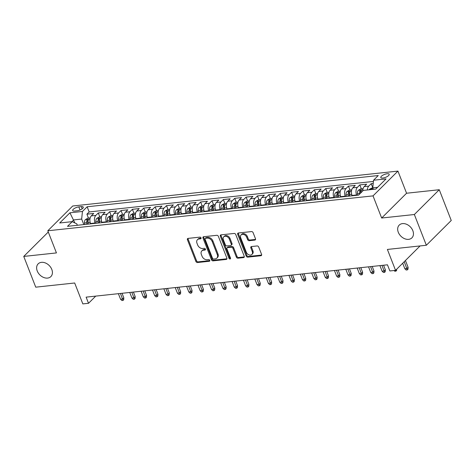 <?xml version="1.0" encoding="UTF-8"?>
<svg xmlns="http://www.w3.org/2000/svg" width="475" height="475" viewBox="0 0 475 475"><rect width="100%" height="100%" fill="white"/><g stroke="black" fill="none" stroke-linecap="round" stroke-linejoin="round"><path stroke-width="0.71" d="M201.038 237.88A0.968 0.713 -134.9 0 0 199.928 237.12L188.064 238.391A1.377 1.015 -134.9 0 0 187.566 238.622A1.377 1.015 -134.9 0 0 187.423 239.715L195.89 261.446A1.377 1.015 -134.9 0 0 197.481 262.533L209.338 261.262A0.968 0.713 -134.9 0 0 208.679 259.57L207.148 259.736A4.418 3.254 -134.9 0 1 202.065 256.257L201.358 254.446A4.418 3.254 -134.9 0 1 201.816 250.931A4.418 3.254 -134.9 0 1 203.425 250.2L204.963 250.034A0.968 0.713 -134.9 0 0 204.303 248.342L202.766 248.508A4.418 3.254 -134.9 0 1 197.689 245.029L196.982 243.218A4.418 3.254 -134.9 0 1 197.44 239.703A4.418 3.254 -134.9 0 1 199.049 238.973L200.587 238.806A0.968 0.713 -134.9 0 0 201.038 237.88M398.287 232.257A8.995 6.632 -134.9 0 0 404.623 238.699A8.995 6.632 -134.9 0 0 411.908 237.85A8.995 6.632 -134.9 0 0 412.84 230.696A8.995 6.632 -134.9 0 0 406.505 224.253A8.995 6.632 -134.9 0 0 399.22 225.097A8.995 6.632 -134.9 0 0 398.287 232.257M37.246 270.993A8.995 6.632 -134.9 0 0 43.587 277.436A8.995 6.632 -134.9 0 0 50.873 276.587A8.995 6.632 -134.9 0 0 51.805 269.432A8.995 6.632 -134.9 0 0 45.469 262.99A8.995 6.632 -134.9 0 0 38.178 263.833A8.995 6.632 -134.9 0 0 37.246 270.993M387.161 173.749A4.501 1.55 -21.3 0 0 382.672 175.311A4.501 1.55 -21.3 0 0 380.813 177.531A4.501 1.55 -21.3 0 0 382.85 178.036A4.501 1.55 -21.3 0 0 387.339 176.48A4.501 1.55 -21.3 0 0 389.197 174.26A4.501 1.55 -21.3 0 0 387.161 173.749M254.838 240.095A1.377 1.015 -134.9 0 0 255.342 239.863A1.377 1.015 -134.9 0 0 255.485 238.765L253.11 232.667A1.377 1.015 -134.9 0 0 251.518 231.58L238.349 232.993A1.377 1.015 -134.9 0 0 237.844 233.225A1.377 1.015 -134.9 0 0 237.702 234.323L246.175 256.049A1.377 1.015 -134.9 0 0 247.76 257.141L260.935 255.728A1.377 1.015 -134.9 0 0 261.434 255.497A1.377 1.015 -134.9 0 0 261.577 254.398L258.709 247.036A1.377 1.015 -134.9 0 0 257.123 245.949L251.483 246.555A1.377 1.015 -134.9 0 0 250.984 246.78A1.377 1.015 -134.9 0 0 250.842 247.879L252.261 251.53A3.693 2.719 -134.9 0 1 251.881 254.469A3.693 2.719 -134.9 0 1 248.894 254.814A3.693 2.719 -134.9 0 1 246.293 252.172L240.712 237.868A3.693 2.719 -134.9 0 1 241.098 234.929A3.693 2.719 -134.9 0 1 244.085 234.585A3.693 2.719 -134.9 0 1 246.685 237.227L247.618 239.608A1.377 1.015 -134.9 0 0 249.203 240.7L254.838 240.095L255.514 239.424A1.377 1.015 -134.9 0 0 255.568 239.418M48.29 232.008L23.75 256.423L35.738 287.173L74.682 282.993L82.834 303.899L88.522 303.288L86.123 297.142L387.463 264.807L389.862 270.958L395.544 270.346L420.084 245.931M414.354 214.516L439.262 189.727L406.57 193.236L381.662 218.025L414.354 214.516L426.342 245.26L387.392 249.44L395.544 270.346M381.662 218.025L373.029 195.884L47.809 230.779L72.722 205.996L397.937 171.101L373.029 195.884M23.75 256.423L56.442 252.92L47.809 230.779M218.393 236.396A1.377 1.015 -134.9 0 0 216.808 235.309L203.638 236.722A1.377 1.015 -134.9 0 0 203.134 236.948A1.377 1.015 -134.9 0 0 202.991 238.046L211.464 259.777A1.377 1.015 -134.9 0 0 213.049 260.864L226.219 259.451A1.377 1.015 -134.9 0 0 226.723 259.219A1.377 1.015 -134.9 0 0 226.866 258.121L218.393 236.396M220.994 234.858L234.163 233.445A1.377 1.015 -134.9 0 1 235.748 234.531L244.221 256.262A1.377 1.015 -134.9 0 1 244.079 257.361A1.377 1.015 -134.9 0 1 243.58 257.587L237.939 258.192A1.377 1.015 -134.9 0 1 236.354 257.106L232.916 248.294A1.377 1.015 -134.9 0 0 231.331 247.208L227.59 247.606A1.377 1.015 -134.9 0 0 227.092 247.837A1.377 1.015 -134.9 0 0 226.949 248.936L230.523 258.109A0.968 0.713 -134.9 0 1 228.962 258.275L220.347 236.182A1.377 1.015 -134.9 0 1 220.489 235.089A1.377 1.015 -134.9 0 1 220.994 234.858M439.262 189.727L451.25 220.477L426.342 245.26M373.213 183.469L371.195 183.683L372.721 187.607M367.353 189.982A5.623 3.272 -96.1 0 1 368.737 186.129L364.188 186.616L366.647 184.169L359.818 184.906L361.35 188.824M356.725 195.302L356.588 194.946A5.623 3.272 -96.1 0 1 357.366 187.352L352.818 187.839L355.27 185.393L348.448 186.123L349.98 190.047M345.355 196.525L345.218 196.169A5.623 3.272 -96.1 0 1 345.99 188.569L341.442 189.056L343.9 186.61L337.078 187.346L338.61 191.265M333.984 197.743L333.848 197.386A5.623 3.272 -96.1 0 1 334.62 189.792L330.072 190.279L332.53 187.833L325.707 188.563L327.239 192.488M322.614 198.966L322.478 198.609A5.623 3.272 -96.1 0 1 323.249 191.009L318.701 191.496L321.159 189.05L314.337 189.786L315.863 193.705M311.244 200.183L311.101 199.827A5.623 3.272 -96.1 0 1 311.879 192.232L307.331 192.719L309.789 190.273L302.967 191.003L304.493 194.928M299.873 201.406L299.731 201.05A5.623 3.272 -96.1 0 1 300.509 193.45L295.961 193.937L298.419 191.49L291.591 192.227L293.123 196.145M288.497 202.623L288.361 202.267A5.623 3.272 -96.1 0 1 289.138 194.667L284.59 195.16L287.043 192.713L280.22 193.444L281.752 197.368M277.127 203.846L276.99 203.49A5.623 3.272 -96.1 0 1 277.762 195.89L273.214 196.377L275.672 193.931L268.85 194.667L270.382 198.586M265.757 205.063L265.62 204.707A5.623 3.272 -96.1 0 1 266.392 197.107L261.844 197.6L264.302 195.154L257.48 195.884L259.012 199.809M254.386 206.287L254.25 205.93A5.623 3.272 -96.1 0 1 255.022 198.33L250.473 198.817L252.932 196.371L246.109 197.107L247.635 201.026M243.016 207.504L242.873 207.148A5.623 3.272 -96.1 0 1 243.651 199.547L239.103 200.04L241.561 197.594L234.739 198.324L236.265 202.249M231.646 208.727L231.503 208.371A5.623 3.272 -96.1 0 1 232.281 200.771L227.733 201.257L230.191 198.811L223.363 199.547L224.895 203.466M220.275 209.944L220.133 209.588A5.623 3.272 -96.1 0 1 220.911 201.988L216.362 202.481L218.815 200.034L211.993 200.765L213.524 204.689M208.899 211.167L208.763 210.811A5.623 3.272 -96.1 0 1 209.534 203.211L204.986 203.698L207.444 201.252L200.622 201.988L202.154 205.907M197.529 212.384L197.392 212.028A5.623 3.272 -96.1 0 1 198.164 204.428L193.616 204.921L196.074 202.475L189.252 203.205L190.784 207.13M186.158 213.607L186.022 213.251A5.623 3.272 -96.1 0 1 186.794 205.651L182.246 206.138L184.704 203.692L177.882 204.422L179.408 208.347M174.788 214.825L174.646 214.468A5.623 3.272 -96.1 0 1 175.423 206.868L170.875 207.355L173.333 204.915L166.511 205.645L168.037 209.57M163.418 216.048L163.275 215.692A5.623 3.272 -96.1 0 1 164.053 208.092L159.505 208.578L161.963 206.132L155.141 206.862L156.667 210.787M152.047 217.265L151.905 216.909A5.623 3.272 -96.1 0 1 152.683 209.309L148.135 209.796L150.587 207.355L143.765 208.086L145.297 212.01M140.671 218.488L140.535 218.132A5.623 3.272 -96.1 0 1 141.312 210.532L136.758 211.019L139.217 208.572L132.394 209.303L133.926 213.227M129.301 219.705L129.164 219.349A5.623 3.272 -96.1 0 1 129.936 211.749L125.388 212.236L127.846 209.796L121.024 210.526L122.556 214.451M117.931 220.922L117.794 220.572A5.623 3.272 -96.1 0 1 118.566 212.972L114.018 213.459L116.476 211.013L109.654 211.743L111.18 215.668M106.56 222.146L106.424 221.789A5.623 3.272 -96.1 0 1 107.196 214.189L102.647 214.676L105.106 212.236L98.283 212.966L95.825 215.412A5.623 3.272 83.9 0 0 95.048 223.007L95.19 223.363M99.809 216.885L98.283 212.966M352.818 187.839A5.623 3.272 83.9 0 0 352.04 195.439L352.177 195.795M341.442 189.056A5.623 3.272 83.9 0 0 340.67 196.656L340.807 197.012M330.072 190.279A5.623 3.272 83.9 0 0 329.3 197.879L329.436 198.235M318.701 191.496A5.623 3.272 83.9 0 0 317.929 199.096L318.066 199.453M307.331 192.719A5.623 3.272 83.9 0 0 306.553 200.319L306.696 200.67M295.961 193.937A5.623 3.272 83.9 0 0 295.183 201.537L295.325 201.893M284.59 195.16A5.623 3.272 83.9 0 0 283.812 202.754L283.949 203.11M273.214 196.377A5.623 3.272 83.9 0 0 272.442 203.977L272.579 204.333M261.844 197.6A5.623 3.272 83.9 0 0 261.072 205.194L261.208 205.55M250.473 198.817A5.623 3.272 83.9 0 0 249.702 206.417L249.838 206.773M239.103 200.04A5.623 3.272 83.9 0 0 238.325 207.634L238.468 207.991M227.733 201.257A5.623 3.272 83.9 0 0 226.955 208.857L227.098 209.214M216.362 202.481A5.623 3.272 83.9 0 0 215.585 210.075L215.721 210.431M204.986 203.698A5.623 3.272 83.9 0 0 204.214 211.298L204.351 211.654M193.616 204.921A5.623 3.272 83.9 0 0 192.844 212.515L192.981 212.871M182.246 206.138A5.623 3.272 83.9 0 0 181.474 213.738L181.61 214.094M170.875 207.355A5.623 3.272 83.9 0 0 170.098 214.955L170.24 215.312M159.505 208.578A5.623 3.272 83.9 0 0 158.727 216.178L158.87 216.535M148.135 209.796A5.623 3.272 83.9 0 0 147.357 217.396L147.493 217.752M136.758 211.019A5.623 3.272 83.9 0 0 135.987 218.619L136.123 218.975M125.388 212.236A5.623 3.272 83.9 0 0 124.616 219.836L124.753 220.192M114.018 213.459A5.623 3.272 83.9 0 0 113.246 221.059L113.383 221.415M102.647 214.676A5.623 3.272 83.9 0 0 101.87 222.276L102.012 222.632M74.64 211.048L77.146 210.775A4.358 1.496 -21.3 0 0 81.492 209.267A4.358 1.496 -21.3 0 0 83.291 207.118A4.358 1.496 -21.3 0 0 81.32 206.625L78.814 206.892A4.358 1.496 -21.3 0 0 74.468 208.406A4.358 1.496 -21.3 0 0 72.669 210.556A4.358 1.496 -21.3 0 0 74.64 211.048M377.589 187.316L372.768 187.833L373.546 180.233L378.254 175.542L87.151 206.773L82.442 211.464L81.664 219.064L83.82 224.586M373.546 180.233L386.05 178.891L375.82 189.074L363.31 190.416L358.601 195.106L67.492 226.338L72.206 221.647L59.696 222.989L69.932 212.806L82.442 211.464M373.421 181.444L89.163 211.939L86.913 214.183L93.735 213.453L91.277 215.899A5.623 3.272 83.9 0 0 90.499 223.499L90.642 223.856M107.196 214.189L109.654 211.743M118.566 212.972L121.024 210.526M129.936 211.749L132.394 209.303M141.312 210.532L143.765 208.086M152.683 209.309L155.141 206.862M164.053 208.092L166.511 205.645M175.423 206.868L177.882 204.422M186.794 205.651L189.252 203.205M198.164 204.428L200.622 201.988M209.534 203.211L211.993 200.765M220.911 201.988L223.363 199.547M232.281 200.771L234.739 198.324M243.651 199.547L246.109 197.107M255.022 198.33L257.48 195.884M266.392 197.107L268.85 194.667M277.762 195.89L280.22 193.444M289.138 194.667L291.591 192.227M300.509 193.45L302.967 191.003M311.879 192.232L314.337 189.786M323.249 191.009L325.707 188.563M334.62 189.792L337.078 187.346M345.99 188.569L348.448 186.123M357.366 187.352L359.818 184.906M368.737 186.129L371.195 183.683M372.768 187.833L373.356 189.335M81.664 219.064L73.702 219.919L71.939 221.677M74.884 222.947L69.932 212.806M77.36 225.281L76.819 223.885L72.206 221.647M406.57 193.236L397.937 171.101M88.522 303.288L95.736 296.109M88.439 218.108L86.913 214.183M89.163 211.939L87.151 206.773M364.188 186.616A5.623 3.272 83.9 0 0 362.799 190.926M201.103 238.153L199.726 238.302A4.418 3.254 -134.9 0 0 198.117 239.038L197.44 239.703M201.816 250.931L202.493 250.26A4.418 3.254 -134.9 0 1 204.102 249.529L205.479 249.381M188.011 238.397A1.377 1.015 -134.9 0 0 188.094 239.05L196.567 260.775A1.377 1.015 -134.9 0 0 198.152 261.862L209.855 260.609M203.585 236.728A1.377 1.015 -134.9 0 0 203.662 237.375L212.135 259.107A1.377 1.015 -134.9 0 0 213.72 260.193L226.896 258.78A1.377 1.015 -134.9 0 0 226.949 258.774M205.521 238.278A0.968 0.713 -134.9 0 0 205.069 239.204L212.509 258.281A0.968 0.713 -134.9 0 0 213.619 259.041L215.234 258.869A4.418 3.254 -134.9 0 0 216.843 258.133A4.418 3.254 -134.9 0 0 217.301 254.624L212.218 241.585A4.418 3.254 -134.9 0 0 207.142 238.106L205.521 238.278L206.197 237.607A0.968 0.713 -134.9 0 0 205.847 237.767L205.17 238.438M216.843 258.133L217.52 257.468A4.418 3.254 -134.9 0 0 217.977 253.953L217.301 254.624M206.197 237.607L207.812 237.435A4.418 3.254 -134.9 0 1 212.895 240.914L217.977 253.953M227.092 247.837L227.763 247.166A1.377 1.015 -134.9 0 1 228.267 246.935L232.002 246.537A1.377 1.015 -134.9 0 1 233.593 247.623L237.025 256.435A1.377 1.015 -134.9 0 0 238.616 257.521L244.251 256.916A1.377 1.015 -134.9 0 0 244.304 256.91M220.94 234.864A1.377 1.015 -134.9 0 0 221.023 235.517L229.633 257.604A0.968 0.713 -134.9 0 0 230.589 258.37M229.354 239.151A3.693 2.719 -134.9 0 0 226.753 236.502A3.693 2.719 -134.9 0 0 223.761 236.853A3.693 2.719 -134.9 0 0 223.381 239.792L225.346 244.827A1.377 1.015 -134.9 0 0 226.931 245.919L230.672 245.516A1.377 1.015 -134.9 0 0 231.177 245.284A1.377 1.015 -134.9 0 0 231.319 244.192L229.354 239.151L230.025 238.48A3.693 2.719 -134.9 0 0 227.424 235.838A3.693 2.719 -134.9 0 0 224.438 236.182L223.761 236.853M231.177 245.284L231.848 244.619A1.377 1.015 -134.9 0 0 231.99 243.521L231.319 244.192M230.025 238.48L231.99 243.521M241.098 234.929L241.769 234.258A3.693 2.719 -134.9 0 1 244.762 233.914A3.693 2.719 -134.9 0 1 247.356 236.556L248.288 238.943A1.377 1.015 -134.9 0 0 249.874 240.029L255.514 239.424M251.881 254.469L252.552 253.798A3.693 2.719 -134.9 0 0 252.938 250.859L252.261 251.53M251.429 246.561A1.377 1.015 -134.9 0 0 251.513 247.208L252.938 250.859M238.296 233.005A1.377 1.015 -134.9 0 0 238.379 233.652L246.852 255.384A1.377 1.015 -134.9 0 0 248.437 256.47L261.606 255.057A1.377 1.015 -134.9 0 0 261.66 255.051M90.179 217.924L87.857 218.167L85.375 219.634A3.723 2.167 83.9 0 0 84.514 222.983L84.651 224.497M90.226 222.668L90.339 223.885M88.178 224.117L88.041 222.603A3.723 2.167 -96.1 0 1 88.457 219.907C88.439 219.242 87.988 219.29 87.091 220.056A3.723 2.167 83.9 0 0 86.676 222.751L86.812 224.265M87.869 224.152L87.738 222.686A1.9 1.104 -96.1 0 1 87.78 221.825L87.091 220.056M88.457 219.907L88.516 219.569M123.809 297.819L123.714 299.737L123.037 300.408L121.903 300.527L120.555 299.244L122.597 299.024L123.809 297.819L122.045 293.289M123.037 300.408L120.43 293.461M120.555 299.244L118.382 293.681M101.549 216.701L99.228 216.95L96.746 218.411A3.723 2.167 83.9 0 0 95.885 221.76L96.021 223.274M101.597 221.451L101.709 222.668M99.548 222.9L99.412 221.38A3.723 2.167 -96.1 0 1 99.827 218.69C99.809 218.019 99.358 218.067 98.462 218.833A3.723 2.167 83.9 0 0 98.046 221.528L98.183 223.042M99.239 222.929L99.109 221.469A1.9 1.104 -96.1 0 1 99.15 220.602L98.462 218.833M99.827 218.69L99.887 218.346M135.185 296.602L135.084 298.514L134.407 299.185L133.273 299.309L131.925 298.027L133.974 297.807L135.185 296.602L133.416 292.066M134.407 299.185L131.801 292.238M131.925 298.027L129.752 292.457M112.919 215.484L110.604 215.733L108.116 217.194A3.723 2.167 83.9 0 0 107.255 220.542L107.392 222.057M112.967 220.228L113.08 221.445M110.918 221.677L110.782 220.162A3.723 2.167 -96.1 0 1 111.198 217.467C111.186 216.802 110.728 216.849 109.832 217.615A3.723 2.167 83.9 0 0 109.416 220.311L109.553 221.825M110.61 221.712L110.479 220.246A1.9 1.104 -96.1 0 1 110.521 219.385L109.832 217.615M111.198 217.467L111.257 217.128M146.555 295.379L146.454 297.297L145.778 297.967L144.643 298.086L143.296 296.804L145.344 296.584L146.555 295.379L144.786 290.848M145.778 297.967L143.171 291.021M143.296 296.804L141.123 291.24M124.296 214.261L121.974 214.51L119.486 215.971A3.723 2.167 83.9 0 0 118.631 219.319L118.768 220.833M124.343 219.011L124.45 220.228M122.289 220.459L122.152 218.939A3.723 2.167 -96.1 0 1 122.568 216.25C122.556 215.579 122.099 215.626 121.202 216.392A3.723 2.167 83.9 0 0 120.787 219.088L120.923 220.602M121.98 220.489L121.849 219.028A1.9 1.104 -96.1 0 1 121.891 218.162L121.202 216.392M122.568 216.25L122.627 215.905M157.926 294.162L157.825 296.073L157.154 296.744L156.014 296.869L154.666 295.587L156.714 295.367L157.926 294.162L156.156 289.625M157.154 296.744L154.541 289.798M154.666 295.587L152.499 290.017M135.666 213.043L133.344 213.293L130.863 214.753A3.723 2.167 83.9 0 0 130.002 218.102L130.138 219.616M135.713 217.787L135.82 219.005M133.659 219.236L133.523 217.722A3.723 2.167 -96.1 0 1 133.938 215.027C133.926 214.362 133.469 214.409 132.572 215.175A3.723 2.167 83.9 0 0 132.163 217.871L132.299 219.385M133.356 219.272L133.22 217.805A1.9 1.104 -96.1 0 1 133.267 216.944L132.572 215.175M133.938 215.027L133.998 214.688M169.296 292.938L169.195 294.856L168.524 295.527L167.384 295.646L166.036 294.363L168.085 294.144L169.296 292.938L167.527 288.408M168.524 295.527L165.917 288.58M166.036 294.363L163.869 288.8M147.036 211.82L144.715 212.07L142.233 213.53A3.723 2.167 83.9 0 0 141.372 216.879L141.508 218.393M147.084 216.57L147.191 217.787M145.035 218.019L144.899 216.499A3.723 2.167 -96.1 0 1 145.308 213.809C145.297 213.138 144.839 213.186 143.949 213.952A3.723 2.167 83.9 0 0 143.533 216.648L143.67 218.162M144.727 218.049L144.596 216.588A1.9 1.104 -96.1 0 1 144.637 215.727L143.949 213.952M145.308 213.809L145.374 213.465M180.666 291.721L180.565 293.633L179.894 294.304L178.754 294.429L177.407 293.146L179.455 292.927L180.666 291.721L178.903 287.185M179.894 294.304L177.288 287.357M177.407 293.146L175.239 287.577M158.407 210.603L156.085 210.852L153.603 212.313A3.723 2.167 83.9 0 0 152.742 215.662L152.879 217.176M158.454 215.347L158.567 216.564M156.406 216.796L156.269 215.282A3.723 2.167 -96.1 0 1 156.685 212.586C156.667 211.921 156.216 211.969 155.319 212.735A3.723 2.167 83.9 0 0 154.903 215.43L155.04 216.944M156.097 216.832L155.966 215.371A1.9 1.104 -96.1 0 1 156.008 214.504L155.319 212.735M156.685 212.586L156.744 212.248M192.037 290.498L191.936 292.416L191.265 293.087L190.131 293.206L188.783 291.923L190.825 291.703L192.037 290.498L190.273 285.968M191.265 293.087L188.658 286.14M188.783 291.923L186.61 286.36M169.777 209.38L167.455 209.629L164.973 211.09A3.723 2.167 83.9 0 0 164.112 214.439L164.249 215.953M169.824 214.13L169.937 215.347M167.776 215.579L167.639 214.059A3.723 2.167 -96.1 0 1 168.055 211.369C168.037 210.698 167.586 210.746 166.689 211.512A3.723 2.167 83.9 0 0 166.274 214.207L166.41 215.721M167.467 215.608L167.337 214.148A1.9 1.104 -96.1 0 1 167.378 213.287L166.689 211.512M168.055 211.369L168.114 211.025M203.413 289.281L203.312 291.193L202.635 291.864L201.501 291.988L200.153 290.706L202.202 290.486L203.413 289.281L201.643 284.745M202.635 291.864L200.028 284.917M200.153 290.706L197.98 285.137M181.147 208.163L178.832 208.412L176.344 209.873A3.723 2.167 83.9 0 0 175.483 213.222L175.619 214.736M181.195 212.907L181.308 214.124M179.146 214.356L179.01 212.842A3.723 2.167 -96.1 0 1 179.425 210.146C179.413 209.481 178.956 209.528 178.06 210.294A3.723 2.167 83.9 0 0 177.644 212.99L177.781 214.504M178.838 214.391L178.707 212.931A1.9 1.104 -96.1 0 1 178.748 212.064L178.06 210.294M179.425 210.146L179.485 209.808M214.783 288.058L214.682 289.976L214.005 290.647L212.871 290.765L211.523 289.483L213.572 289.263L214.783 288.058L213.014 283.527M214.005 290.647L211.399 283.7M211.523 289.483L209.35 283.919M192.523 206.94L190.202 207.189L187.714 208.65A3.723 2.167 83.9 0 0 186.853 211.998L186.99 213.518M192.571 211.69L192.678 212.907M190.517 213.138L190.38 211.624A3.723 2.167 -96.1 0 1 190.796 208.929C190.784 208.258 190.327 208.305 189.43 209.077A3.723 2.167 83.9 0 0 189.014 211.767L189.151 213.281M190.208 213.168L190.077 211.708A1.9 1.104 -96.1 0 1 190.119 210.847L189.43 209.077M190.796 208.929L190.855 208.584M226.153 286.841L226.053 288.758L225.382 289.423L224.242 289.548L222.894 288.266L224.942 288.046L226.153 286.841L224.384 282.304M225.382 289.423L222.769 282.483M222.894 288.266L220.727 282.696M203.894 205.723L201.572 205.972L199.09 207.433A3.723 2.167 83.9 0 0 198.229 210.781L198.366 212.295M203.941 210.467L204.048 211.684M201.887 211.915L201.75 210.401A3.723 2.167 -96.1 0 1 202.166 207.706C202.154 207.041 201.697 207.088 200.8 207.854A3.723 2.167 83.9 0 0 200.391 210.55L200.527 212.064M201.584 211.951L201.447 210.49A1.9 1.104 -96.1 0 1 201.495 209.623L200.8 207.854M202.166 207.706L202.225 207.367M237.524 285.618L237.423 287.535L236.752 288.206L235.612 288.325L234.264 287.043L236.312 286.829L237.524 285.618L235.754 281.087M236.752 288.206L234.145 281.259M234.264 287.043L232.097 281.479M215.264 204.499L212.942 204.749L210.461 206.209A3.723 2.167 83.9 0 0 209.6 209.558L209.736 211.078M215.312 209.249L215.418 210.467M213.263 210.698L213.127 209.184A3.723 2.167 -96.1 0 1 213.536 206.488C213.524 205.817 213.067 205.865 212.177 206.637A3.723 2.167 83.9 0 0 211.761 209.327L211.898 210.847M212.954 210.728L212.824 209.267A1.9 1.104 -96.1 0 1 212.865 208.406L212.177 206.637M213.536 206.488L213.602 206.144M248.894 284.4L248.793 286.318L248.122 286.983L246.982 287.108L245.634 285.825L247.683 285.606L248.894 284.4L247.131 279.864M248.122 286.983L245.516 280.042M245.634 285.825L243.467 280.262M226.634 203.282L224.313 203.532L221.831 204.992A3.723 2.167 83.9 0 0 220.97 208.341L221.107 209.855M226.682 208.026L226.795 209.243M224.633 209.475L224.497 207.961A3.723 2.167 -96.1 0 1 224.912 205.265C224.895 204.6 224.443 204.648 223.547 205.414A3.723 2.167 83.9 0 0 223.131 208.109L223.268 209.623M224.325 209.511L224.194 208.05A1.9 1.104 -96.1 0 1 224.236 207.183L223.547 205.414M224.912 205.265L224.972 204.927M260.264 283.177L260.163 285.095L259.493 285.766L258.358 285.885L257.011 284.608L259.053 284.388L260.264 283.177L258.501 278.647M259.493 285.766L256.886 278.819M257.011 284.608L254.838 279.039M238.005 202.059L235.683 202.308L233.201 203.775A3.723 2.167 83.9 0 0 232.34 207.118L232.477 208.638M238.052 206.809L238.165 208.026M236.004 208.258L235.867 206.744A3.723 2.167 -96.1 0 1 236.283 204.048C236.265 203.377 235.814 203.431 234.917 204.197A3.723 2.167 83.9 0 0 234.502 206.886L234.638 208.406M235.695 208.287L235.564 206.827A1.9 1.104 -96.1 0 1 235.606 205.966L234.917 204.197M236.283 204.048L236.342 203.704M271.641 281.96L271.54 283.878L270.863 284.543L269.729 284.668L268.381 283.385L270.429 283.165L271.641 281.96L269.871 277.424M270.863 284.543L268.256 277.602M268.381 283.385L266.208 277.822M249.375 200.842L247.053 201.091L244.572 202.552A3.723 2.167 83.9 0 0 243.711 205.901L243.847 207.415M249.422 205.586L249.535 206.803M247.374 207.035L247.237 205.521A3.723 2.167 -96.1 0 1 247.653 202.825C247.635 202.16 247.184 202.208 246.287 202.973A3.723 2.167 83.9 0 0 245.872 205.669L246.008 207.183M247.065 207.07L246.935 205.61A1.9 1.104 -96.1 0 1 246.976 204.743L246.287 202.973M247.653 202.825L247.713 202.487M283.011 280.737L282.91 282.655L282.233 283.326L281.099 283.444L279.751 282.168L281.8 281.948L283.011 280.737L281.242 276.207M282.233 283.326L279.627 276.379M279.751 282.168L277.578 276.598M260.751 199.619L258.43 199.868L255.942 201.335A3.723 2.167 83.9 0 0 255.081 204.678L255.217 206.197M260.799 204.369L260.906 205.586M258.744 205.817L258.608 204.303A3.723 2.167 -96.1 0 1 259.023 201.608C259.012 200.937 258.554 200.99 257.658 201.756A3.723 2.167 83.9 0 0 257.242 204.446L257.379 205.966M258.436 205.847L258.305 204.387A1.9 1.104 -96.1 0 1 258.347 203.526L257.658 201.756M259.023 201.608L259.083 201.263M294.381 279.52L294.28 281.438L293.609 282.103L292.469 282.227L291.122 280.945L293.17 280.725L294.381 279.52L292.612 274.983M293.609 282.103L290.997 275.162M291.122 280.945L288.954 275.381M272.122 198.402L269.8 198.651L267.318 200.112A3.723 2.167 83.9 0 0 266.457 203.46L266.594 204.974M272.169 203.152L272.276 204.363M270.115 204.594L269.978 203.08A3.723 2.167 -96.1 0 1 270.394 200.385C270.382 199.72 269.925 199.767 269.028 200.533A3.723 2.167 83.9 0 0 268.618 203.229L268.755 204.743M269.812 204.63L269.675 203.169A1.9 1.104 -96.1 0 1 269.723 202.303L269.028 200.533M270.394 200.385L270.453 200.046M305.752 278.303L305.651 280.214L304.98 280.885L303.84 281.01L302.492 279.728L304.54 279.508L305.752 278.303L303.982 273.766M304.98 280.885L302.367 273.938M302.492 279.728L300.325 274.158M283.492 197.178L281.17 197.428L278.688 198.894A3.723 2.167 83.9 0 0 277.827 202.237L277.964 203.757M283.539 201.928L283.646 203.146M281.485 203.377L281.348 201.863A3.723 2.167 -96.1 0 1 281.764 199.167C281.752 198.497 281.295 198.55 280.404 199.316A3.723 2.167 83.9 0 0 279.989 202.006L280.125 203.526M281.182 203.413L281.052 201.946A1.9 1.104 -96.1 0 1 281.093 201.085L280.404 199.316M281.764 199.167L281.829 198.823M317.122 277.079L317.021 278.997L316.35 279.668L315.21 279.787L313.862 278.504L315.911 278.285L317.122 277.079L315.358 272.543M316.35 279.668L313.743 272.721M313.862 278.504L311.695 272.941M294.862 195.961L292.541 196.211L290.059 197.671A3.723 2.167 83.9 0 0 289.198 201.02L289.334 202.534M294.91 200.711L295.022 201.922M292.861 202.154L292.725 200.64A3.723 2.167 -96.1 0 1 293.134 197.95C293.123 197.279 292.671 197.327 291.775 198.093A3.723 2.167 83.9 0 0 291.359 200.788L291.496 202.303M292.553 202.19L292.422 200.729A1.9 1.104 -96.1 0 1 292.463 199.862L291.775 198.093M293.134 197.95L293.2 197.606M328.492 275.862L328.391 277.774L327.72 278.445L326.586 278.57L325.238 277.287L327.281 277.067L328.492 275.862L326.729 271.326M327.72 278.445L325.114 271.498M325.238 277.287L323.065 271.718M306.233 194.738L303.911 194.987L301.429 196.454A3.723 2.167 83.9 0 0 300.568 199.797L300.705 201.317M306.28 199.488L306.393 200.705M304.232 200.937L304.095 199.423A3.723 2.167 -96.1 0 1 304.511 196.727C304.493 196.056 304.042 196.11 303.145 196.876A3.723 2.167 83.9 0 0 302.729 199.565L302.866 201.085M303.923 200.973L303.792 199.506A1.9 1.104 -96.1 0 1 303.834 198.645L303.145 196.876M304.511 196.727L304.57 196.383M339.868 274.639L339.767 276.557L339.091 277.228L337.957 277.347L336.609 276.064L338.651 275.844L339.868 274.639L338.099 270.109M339.091 277.228L336.484 270.281M336.609 276.064L334.436 270.501M317.603 193.521L315.281 193.77L312.799 195.231A3.723 2.167 83.9 0 0 311.938 198.58L312.075 200.094M317.65 198.271L317.763 199.482M315.602 199.72L315.465 198.2A3.723 2.167 -96.1 0 1 315.881 195.51C315.863 194.839 315.412 194.887 314.515 195.652A3.723 2.167 83.9 0 0 314.1 198.348L314.236 199.862M315.293 199.749L315.162 198.289A1.9 1.104 -96.1 0 1 315.204 197.422L314.515 195.652M315.881 195.51L315.94 195.166M351.239 273.422L351.138 275.334L350.461 276.005L349.327 276.129L347.979 274.847L350.027 274.627L351.239 273.422L349.469 268.886M350.461 276.005L347.854 269.058M347.979 274.847L345.806 269.277M328.979 192.298L326.657 192.547L324.17 194.014A3.723 2.167 83.9 0 0 323.309 197.357L323.445 198.877M329.027 197.048L329.133 198.265M326.972 198.497L326.836 196.982A3.723 2.167 -96.1 0 1 327.251 194.287C327.239 193.616 326.782 193.669 325.886 194.435A3.723 2.167 83.9 0 0 325.47 197.125L325.607 198.645M326.663 198.532L326.533 197.066A1.9 1.104 -96.1 0 1 326.574 196.205L325.886 194.435M327.251 194.287L327.311 193.942M362.609 272.199L362.508 274.117L361.837 274.788L360.697 274.906L359.349 273.624L361.398 273.404L362.609 272.199L360.84 267.668M361.837 274.788L359.225 267.841M359.349 273.624L357.182 268.06M340.349 191.081L338.028 191.33L335.546 192.791A3.723 2.167 83.9 0 0 334.685 196.139L334.822 197.653M340.397 195.831L340.504 197.048M338.343 197.279L338.206 195.759A3.723 2.167 -96.1 0 1 338.622 193.07C338.61 192.399 338.152 192.446 337.256 193.212A3.723 2.167 83.9 0 0 336.84 195.908L336.977 197.422M338.04 197.309L337.903 195.848A1.9 1.104 -96.1 0 1 337.951 194.982L337.256 193.212M338.622 193.07L338.681 192.725M373.979 270.982L373.878 272.893L373.207 273.564L372.067 273.689L370.72 272.407L372.768 272.187L373.979 270.982L372.21 266.445M373.207 273.564L370.595 266.618M370.72 272.407L368.553 266.837M351.72 189.857L349.398 190.107L346.916 191.573A3.723 2.167 83.9 0 0 346.055 194.916L346.192 196.436M351.767 194.607L351.874 195.825M349.713 196.056L349.576 194.542A3.723 2.167 -96.1 0 1 349.992 191.847C349.98 191.176 349.523 191.229 348.626 191.995A3.723 2.167 83.9 0 0 348.217 194.685L348.353 196.205M349.41 196.092L349.273 194.625A1.9 1.104 -96.1 0 1 349.321 193.764L348.626 191.995M349.992 191.847L350.057 191.502M385.35 269.758L385.249 271.676L384.578 272.347L383.438 272.466L382.09 271.183L384.138 270.964L385.35 269.758L383.586 265.228M384.578 272.347L381.971 265.4M382.09 271.183L379.923 265.62M363.09 188.64L360.768 188.89L358.287 190.35A3.723 2.167 83.9 0 0 357.426 193.699L357.562 195.213M360.923 192.791A3.723 2.167 -96.1 0 1 361.362 190.629C361.35 189.958 360.899 190.006 360.003 190.772A3.723 2.167 83.9 0 0 359.587 193.467L359.64 194.067M361.362 190.629L361.428 190.285M360.638 193.076A1.9 1.104 -96.1 0 1 360.691 192.541L360.003 190.772M396.684 269.212L396.619 270.453L395.948 271.124L394.814 271.249L394.036 270.512M395.663 270.233L395.948 271.124M372.792 187.601L369.657 189.133A3.723 2.167 83.9 0 0 369.212 189.78M371.373 189.555C372.269 188.789 372.721 188.741 372.738 189.406L372.798 189.068M408.096 267.318L407.995 269.236L407.318 269.907L406.184 270.026L404.837 268.743L406.879 268.523L408.096 267.318L405.436 260.508M407.318 269.907L404.225 261.713M404.837 268.743L402.687 263.239M356.588 194.946L352.04 195.439M345.218 196.169L340.67 196.656M333.848 197.386L329.3 197.879M322.478 198.609L317.929 199.096M311.101 199.827L306.553 200.319M299.731 201.05L295.183 201.537M288.361 202.267L283.812 202.754M276.99 203.49L272.442 203.977M265.62 204.707L261.072 205.194M254.25 205.93L249.702 206.417M242.873 207.148L238.325 207.634M231.503 208.371L226.955 208.857M220.133 209.588L215.585 210.075M208.763 210.811L204.214 211.298M197.392 212.028L192.844 212.515M186.022 213.251L181.474 213.738M174.646 214.468L170.098 214.955M163.275 215.692L158.727 216.178M151.905 216.909L147.357 217.396M140.535 218.132L135.987 218.619M129.164 219.349L124.616 219.836M117.794 220.572L113.246 221.059M106.424 221.789L101.87 222.276M95.048 223.007L90.499 223.499M95.825 215.412L91.277 215.899M80.026 209.998L78.814 206.892M82.175 208.816L81.32 206.625M199.726 238.302L199.049 238.973M205.473 249.523L204.963 250.034M204.102 249.529L203.425 250.2M209.855 260.751L209.338 261.262M198.152 261.862L197.481 262.533M196.567 260.775L195.89 261.446M188.094 239.05L187.423 239.715M201.097 238.296L200.587 238.806M226.896 258.78L226.219 259.451M213.72 260.193L213.049 260.864M212.135 259.107L211.464 259.777M203.662 237.375L202.991 238.046M212.895 240.914L212.218 241.585M207.812 237.435L207.142 238.106M244.251 256.916L243.58 257.587M238.616 257.521L237.939 258.192M237.025 256.435L236.354 257.106M233.593 247.623L232.916 248.294M232.002 246.537L231.331 247.208M228.267 246.935L227.59 247.606M229.633 257.604L228.962 258.275M221.023 235.517L220.347 236.182M249.874 240.029L249.203 240.7M248.288 238.943L247.618 239.608M247.356 236.556L246.685 237.227M251.513 247.208L250.842 247.879M261.606 255.057L260.935 255.728M248.437 256.47L247.76 257.141M246.852 255.384L246.175 256.049M238.379 233.652L237.702 234.323M89.947 219.112L85.435 219.598M86.676 222.751L84.514 222.983M90.149 222.377L88.041 222.603M101.317 217.894L96.811 218.375M98.046 221.528L95.885 221.76M101.525 221.154L99.412 221.38M112.688 216.671L108.181 217.158M109.416 220.311L107.255 220.542M112.896 219.937L110.782 220.162M124.058 215.454L119.552 215.935M120.787 219.088L118.631 219.319M124.266 218.714L122.152 218.939M135.434 214.231L130.922 214.718M132.163 217.871L130.002 218.102M135.636 217.497L133.523 217.722M146.805 213.014L142.292 213.495M143.533 216.648L141.372 216.879M147.007 216.273L144.899 216.499M158.175 211.791L153.662 212.277M154.903 215.43L152.742 215.662M158.377 215.056L156.269 215.282M169.545 210.573L165.039 211.054M166.274 214.207L164.112 214.439M169.753 213.833L167.639 214.059M180.916 209.35L176.409 209.837M177.644 212.99L175.483 213.222M181.123 212.616L179.01 212.842M192.286 208.133L187.779 208.614M189.014 211.767L186.853 211.998M192.494 211.393L190.38 211.624M203.662 206.91L199.15 207.397M200.391 210.55L198.229 210.781M203.864 210.176L201.75 210.401M215.033 205.693L210.52 206.174M211.761 209.327L209.6 209.558M215.234 208.953L213.127 209.184M226.403 204.47L221.89 204.957M223.131 208.109L220.97 208.341M226.605 207.735L224.497 207.961M237.773 203.252L233.261 203.733M234.502 206.886L232.34 207.118M237.975 206.512L235.867 206.744M249.143 202.029L244.637 202.516M245.872 205.669L243.711 205.901M249.351 205.295L247.237 205.521M260.514 200.812L256.007 201.293M257.242 204.446L255.081 204.678M260.722 204.072L258.608 204.303M271.89 199.589L267.377 200.076M268.618 203.229L266.457 203.46M272.092 202.855L269.978 203.08M283.26 198.372L278.748 198.853M279.989 202.006L277.827 202.237M283.462 201.638L281.348 201.863M294.631 197.149L290.118 197.636M291.359 200.788L289.198 201.02M294.832 200.414L292.725 200.64M306.001 195.932L301.488 196.412M302.729 199.565L300.568 199.797M306.203 199.197L304.095 199.423M317.371 194.708L312.865 195.195M314.1 198.348L311.938 198.58M317.579 197.974L315.465 198.2M328.742 193.491L324.235 193.972M325.47 197.125L323.309 197.357M328.949 196.757L326.836 196.982M340.118 192.268L335.605 192.755M336.84 195.908L334.685 196.139M340.32 195.534L338.206 195.759M351.488 191.051L346.976 191.532M348.217 194.685L346.055 194.916M351.69 194.317L349.576 194.542M362.858 189.828L358.346 190.315M359.587 193.467L357.426 193.699M373.118 188.729L369.716 189.092"/></g></svg>
